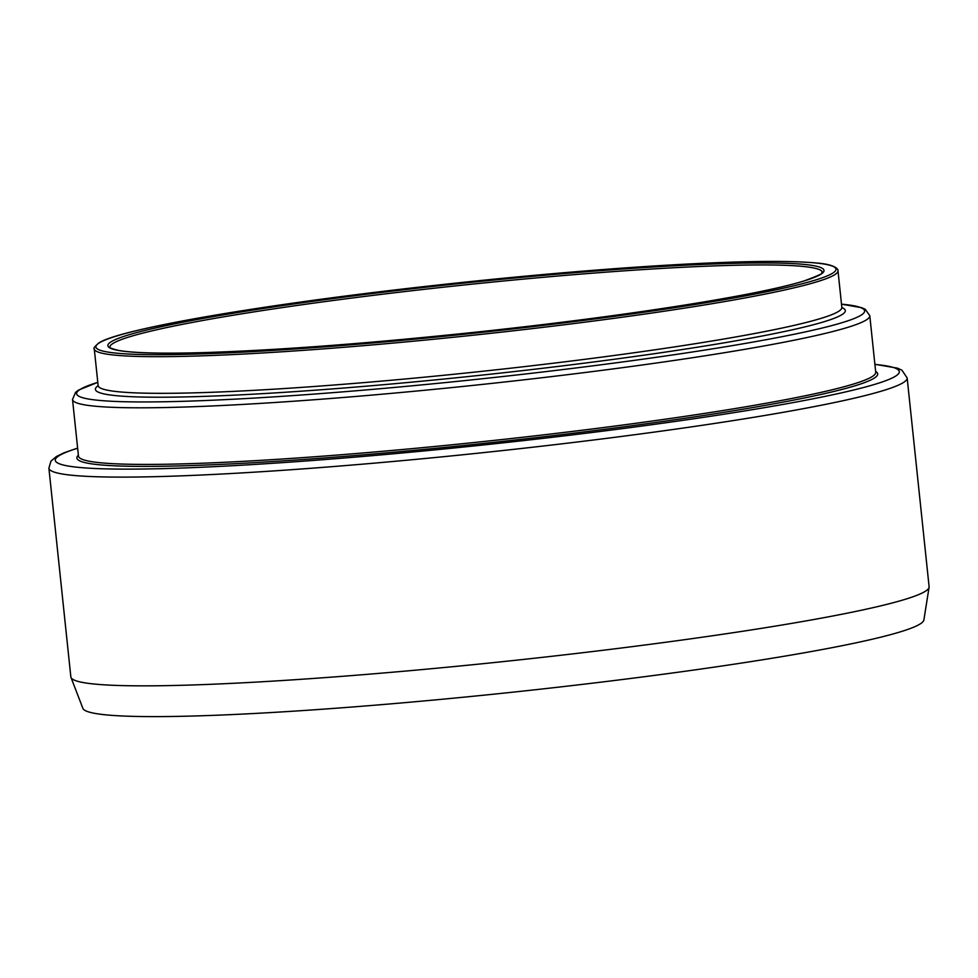 <?xml version="1.0" encoding="UTF-8"?>
<svg xmlns="http://www.w3.org/2000/svg" width="978" height="978" viewBox="0 0 978 978"><rect width="100%" height="100%" fill="white"/><g stroke="black" fill="none" stroke-linecap="round" stroke-linejoin="round"><path stroke-width="1.47" d="M907.156 377.936L929.1 586.666A431.494 29.988 174 0 1 929.088 587.24A431.494 29.988 174 0 1 905.995 599.074A431.494 29.988 174 0 1 435.051 668.377A431.494 29.988 174 0 1 70.978 677.424A431.494 29.988 174 0 1 70.844 676.874L48.9 468.132A431.494 29.988 -6 0 0 409.159 460.002A431.494 29.988 -6 0 0 884.063 390.332A431.494 29.988 -6 0 0 907.156 377.936L901.936 370.21L897.523 368.168L874.882 364.268M929.088 587.24L923.88 619.966A422.899 29.401 174 0 1 901.251 631.568A422.899 29.401 174 0 1 439.697 699.49A422.899 29.401 174 0 1 82.873 708.353L70.978 677.424M843.354 322.288A396.127 27.531 174 0 1 343.131 391.836A396.127 27.531 174 0 1 97.788 382.349L78.607 390.063L75.575 392.337L72.519 399.476A400.821 27.861 -6 0 0 407.166 391.921A400.821 27.861 -6 0 0 848.317 327.19A400.821 27.861 -6 0 0 869.784 315.674L865.31 309.329L861.862 307.74L841.496 304.158A396.127 27.531 174 0 1 843.354 322.288M98.155 385.711A377.031 26.21 -6 0 0 386.42 384.44A377.031 26.21 -6 0 0 825.139 321.407A377.031 26.21 -6 0 0 841.85 307.544M869.784 315.674L875.726 372.288A400.821 27.861 174 0 1 854.271 383.804A400.821 27.861 174 0 1 413.119 448.535A400.821 27.861 174 0 1 78.472 456.09L72.519 399.476M874.907 364.427A424.366 29.499 174 0 1 876.606 383.792A424.366 29.499 174 0 1 341.126 458.266A424.366 29.499 174 0 1 77.641 448.217M78.387 455.235A402.606 27.983 -6 0 0 394.501 452.142A402.606 27.983 -6 0 0 856.141 385.442A402.606 27.983 -6 0 0 875.64 371.444M109.878 347.263A358.217 24.902 174 0 1 463.523 285.05A358.217 24.902 174 0 1 822.376 272.373L822.376 272.373C819.026 272.886 832.351 270.454 804.356 280.833C759.466 295.185 622.839 316.591 477.643 331.97C369.806 343.351 278.473 350.234 203.668 352.593C161.321 353.779 132.849 353.034 118.265 350.344C111.993 348.743 109.194 347.716 109.878 347.263L109.878 347.263M837.987 270.735C838.28 270.845 838.647 264.647 816.092 262.96C780.945 259.83 717.412 261.481 625.492 267.886C557.46 272.764 486.249 279.451 411.848 287.972C253.412 306.077 120.086 329.256 98.925 342.887C94.585 346.652 93.044 348.657 94.279 348.901A373.902 25.99 -6 0 0 406.445 341.86A373.902 25.99 -6 0 0 817.963 281.481A373.902 25.99 -6 0 0 837.987 270.735L841.838 307.385A373.902 25.99 174 0 1 821.826 318.131A373.902 25.99 174 0 1 410.295 378.51A373.902 25.99 174 0 1 98.13 385.552L98.008 386.347M804.698 280.772A359.99 25.025 -6 0 0 396.958 290.576A359.99 25.025 -6 0 0 196.187 352.813A359.99 25.025 -6 0 0 804.698 280.772M816.104 279.842A372.117 25.868 174 0 1 187.104 354.317A372.117 25.868 174 0 1 394.623 289.989A372.117 25.868 174 0 1 816.104 279.842M77.629 448.071L64.01 452.814L56.443 456.494L50.942 461.164L48.9 468.132M841.838 307.385L842.119 308.131M94.279 348.901L98.13 385.552"/></g></svg>
